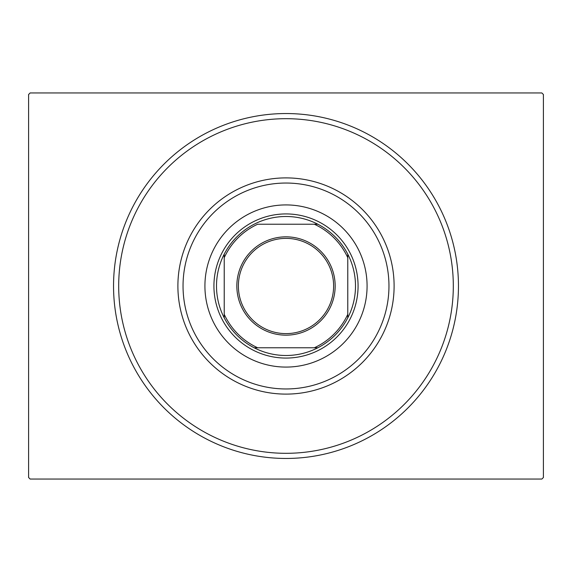 <?xml version="1.0" encoding="UTF-8"?>
<svg xmlns="http://www.w3.org/2000/svg" width="572" height="572" viewBox="0 0 572 572"><rect width="100%" height="100%" fill="white"/><g stroke="black" fill="none" stroke-linecap="round" stroke-linejoin="round"><path stroke-width="0.86" d="M458.458 286A172.458 172.458 0 0 1 286 458.458A172.458 172.458 0 0 1 113.542 286A172.458 172.458 0 0 1 286 113.542A172.458 172.458 0 0 1 458.458 286M30.144 92.95L541.856 92.95L543.4 94.494L543.4 477.506L541.856 479.05L30.144 479.05L28.6 477.506L28.6 94.494L30.144 92.95M183.04 286A102.96 102.96 0 0 0 286 388.96A102.96 102.96 0 0 0 388.96 286A102.96 102.96 0 0 0 286 183.04A102.96 102.96 0 0 0 183.04 286M394.108 286A108.108 108.108 0 0 1 286 394.108A108.108 108.108 0 0 1 177.892 286A108.108 108.108 0 0 1 286 177.892A108.108 108.108 0 0 1 394.108 286M204.919 286A81.081 81.081 0 0 1 286 204.919A81.081 81.081 0 0 1 367.081 286A81.081 81.081 0 0 1 286 367.081A81.081 81.081 0 0 1 204.919 286M118.69 286A167.31 167.31 0 0 0 286 453.31A167.31 167.31 0 0 0 453.31 286A167.31 167.31 0 0 0 286 118.69A167.31 167.31 0 0 0 118.69 286M236.837 286A49.163 49.163 0 0 1 286 236.837A49.163 49.163 0 0 1 335.163 286A49.163 49.163 0 0 1 286 335.163A49.163 49.163 0 0 1 236.837 286M333.619 286A47.619 47.619 0 0 0 286 238.381A47.619 47.619 0 0 0 238.381 286A47.619 47.619 0 0 0 286 333.619A47.619 47.619 0 0 0 333.619 286M216.502 286A69.498 69.498 0 0 0 224.224 317.839L224.224 314.307L224.224 317.839A69.498 69.498 0 0 0 317.839 347.776L314.307 347.776L317.839 347.776A69.498 69.498 0 0 0 347.776 254.161L347.776 257.693L347.776 254.161A69.498 69.498 0 0 0 317.839 224.224L257.693 224.224A67.954 67.954 0 0 0 224.224 257.693L224.224 314.307A67.954 67.954 0 0 0 257.693 347.776L314.307 347.776A67.954 67.954 0 0 0 347.776 314.307L347.776 257.693A67.954 67.954 0 0 0 314.307 224.224L317.839 224.224A69.498 69.498 0 0 0 224.224 254.161L224.224 257.693L224.224 254.161A69.498 69.498 0 0 0 216.502 286M358.072 286A72.072 72.072 0 0 1 286 358.072A72.072 72.072 0 0 1 213.928 286A72.072 72.072 0 0 1 286 213.928A72.072 72.072 0 0 1 358.072 286M347.776 317.839L347.776 314.307L347.776 317.839M254.161 347.776L257.693 347.776L254.161 347.776"/></g></svg>
